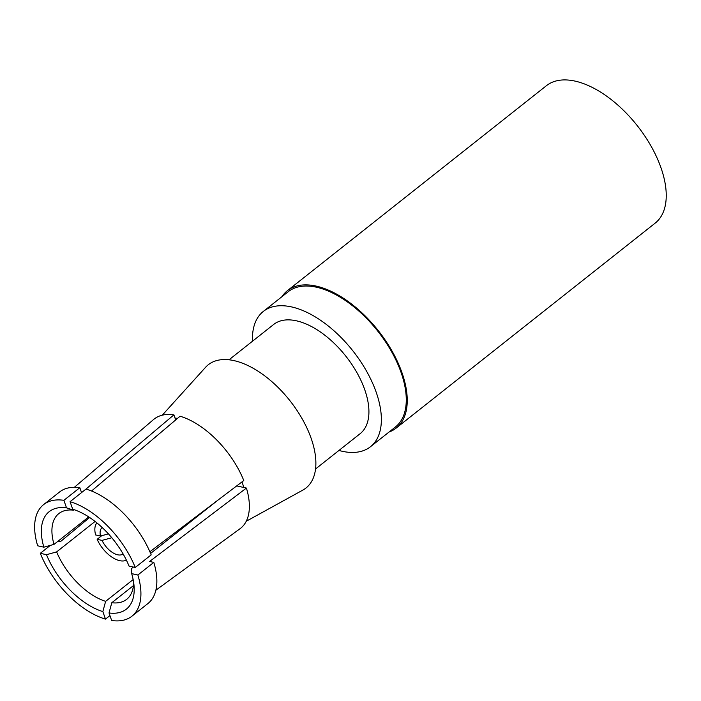 <?xml version="1.0" encoding="UTF-8"?>
<svg xmlns="http://www.w3.org/2000/svg" width="701" height="701" viewBox="0 0 701 701"><rect width="100%" height="100%" fill="white"/><g stroke="black" fill="none" stroke-linecap="round" stroke-linejoin="round"><path stroke-width="1.05" d="M281.925 296.707A87.625 46.432 51.6 0 1 287.419 290.661L546.412 85.697A87.625 46.432 51.6 0 1 606.9 96.335A87.625 46.432 51.6 0 1 660.99 167.793A87.625 46.432 51.6 0 1 655.172 223.128L396.179 428.083A87.625 46.432 51.6 0 1 389.029 432.044M252.5 341.212A86.302 45.731 51.6 0 1 263.339 311.41L288.242 291.704A86.302 45.731 51.6 0 1 377.655 330.995A86.302 45.731 51.6 0 1 395.355 427.04L370.452 446.747A86.302 45.731 51.6 0 1 338.951 450.454M287.419 290.661A87.625 46.432 51.6 0 1 347.906 301.299A87.625 46.432 51.6 0 1 401.997 372.757A87.625 46.432 51.6 0 1 396.179 428.083M315.511 469.004L360.121 433.7A69.653 36.908 -128.4 0 0 364.748 389.721A69.653 36.908 -128.4 0 0 321.75 332.922A69.653 36.908 -128.4 0 0 273.67 324.458L229.061 359.762M162.273 415.185L205.612 367.254A78.643 41.674 51.6 0 1 289.793 400.525A78.643 41.674 51.6 0 1 302.832 490.104L246.226 521.272M85.995 489.079L70.056 501.688A71.151 37.705 51.6 0 1 135.24 567.486L151.179 554.877A71.151 37.705 51.6 0 0 85.995 489.079L173.901 414.861L174.996 417.998A65.912 34.927 51.6 0 1 177.467 418.436M241.968 481.929A65.912 34.927 51.6 0 1 243.834 487.493L246.419 488.062A69.653 36.908 51.6 0 1 239.97 528.764L155.859 590.224M95.108 521.448L56.641 551.897L46.494 554.693L40.307 553.317L50.314 545.396M54.003 544.379A54.678 28.969 51.6 0 1 58.823 513.588A54.678 28.969 51.6 0 1 73.701 510.197L66.525 507.857L63.887 500.321A71.151 37.705 51.6 0 0 43.62 504.606A71.151 37.705 51.6 0 0 37.67 545.799L43.865 547.174L54.003 544.379L88.729 516.9M74.28 509.741L73.701 510.197M246.419 488.062L149.62 561.466L153.808 562.395L137.878 575.004L131.683 573.628L131.508 568.546L133.365 567.074M150.592 553.439L217.88 500.19M133.584 582.005A54.678 28.969 51.6 0 1 126.679 599.337A54.678 28.969 51.6 0 1 111.801 602.729L109.023 612.954L111.661 620.49A71.151 37.705 51.6 0 0 131.928 616.197L147.867 603.587A71.151 37.705 51.6 0 0 153.808 562.395M133.409 585.633L111.801 602.729M109.943 615.583L105.492 619.114L102.845 611.579L105.632 601.353L133.155 579.569M105.632 601.353A54.678 28.969 51.6 0 1 56.641 551.897M63.887 500.321L79.826 487.703L81.544 492.601M43.62 504.606L59.559 491.997A71.151 37.705 51.6 0 1 79.826 487.703M105.492 619.114A71.151 37.705 51.6 0 1 40.307 553.317M137.878 575.004A71.151 37.705 51.6 0 1 131.928 616.197M58.122 541.119L60.444 541.636L89.632 517.496M74.402 487.291L153.545 419.548A69.653 36.908 51.6 0 1 173.901 414.861M149.874 551.748L243.782 480.544A69.653 36.908 51.6 0 0 180.069 416.228L91.542 491.007M70.056 501.688L72.702 509.224L74.77 509.899M174.996 417.998L175.679 419.943M236.71 485.907L243.834 487.493M109.023 612.954A62.161 32.938 -128.4 0 0 134.031 585.685A62.161 32.938 -128.4 0 0 131.683 573.628M72.702 509.224A62.161 32.938 -128.4 0 1 73.798 509.574A62.161 32.938 -128.4 0 1 129.054 566.11L135.24 567.486M66.525 507.857A62.161 32.938 -128.4 0 0 43.865 547.174M46.494 554.693A62.161 32.938 -128.4 0 0 102.845 611.579M102.18 527.511A16.85 8.929 -128.4 0 0 100.488 536.028L108.436 533.873M100.488 536.028L95.625 534.951A23.878 12.653 51.6 0 1 96.904 522.885M111.809 537.746L102.031 540.392A16.85 8.929 -128.4 0 0 123.096 553.939M102.031 540.392L97.159 539.314L101.741 535.687M126.382 560.134A23.878 12.653 51.6 0 1 97.159 539.314M263.339 311.41A86.302 45.731 51.6 0 1 352.752 350.702A86.302 45.731 51.6 0 1 370.452 446.747"/></g></svg>
